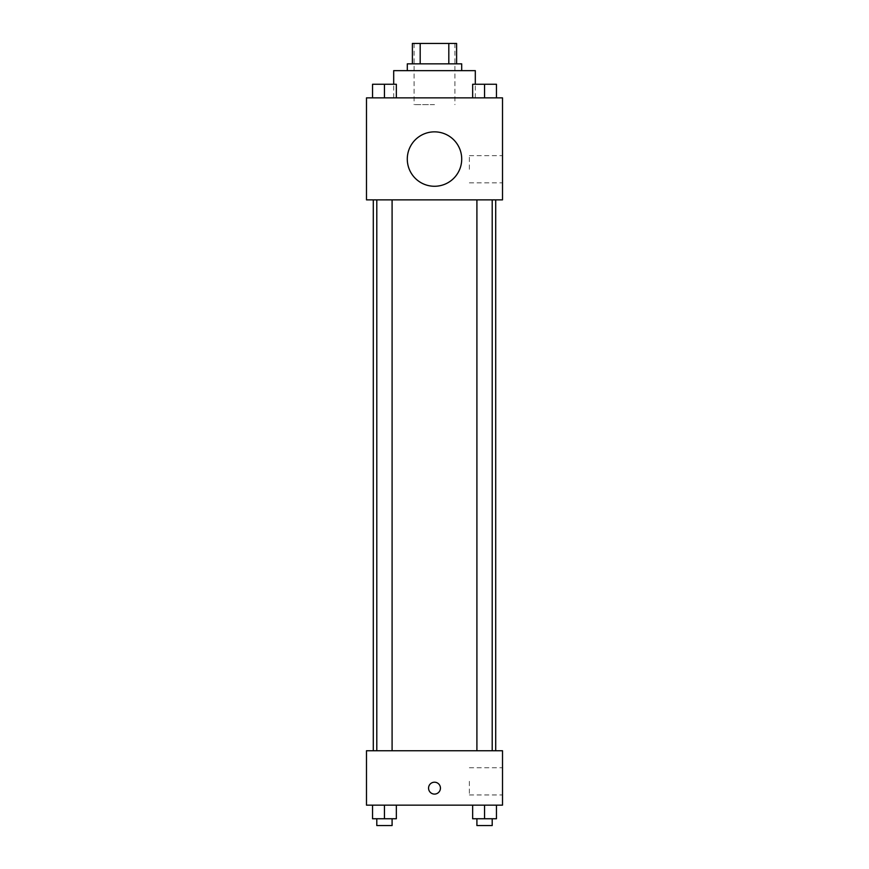 <?xml version="1.0" encoding="UTF-8"?>
<svg xmlns="http://www.w3.org/2000/svg" width="869" height="869" viewBox="0 0 869 869"><rect width="100%" height="100%" fill="white"/><g stroke="black" fill="none" stroke-linecap="round" stroke-linejoin="round"><path stroke-width="0.65" stroke-dasharray="4.34 3.26" d="M434.5 104.66L414.1 104.66L434.5 104.66M434.5 43.45L414.1 43.45L434.5 43.45M448.817 63.85L448.817 43.45L456.605 43.45L456.605 63.85L420.183 63.85L456.605 63.85M448.817 43.45L412.395 43.45M420.183 63.85L412.395 63.85L420.183 63.85L420.183 43.45M461.7 63.85L407.3 63.85M407.3 70.65L461.7 70.65L407.3 70.65M393.69 70.65L475.31 70.65M434.5 97.86L393.69 97.86L434.5 97.86M372.54 97.86L396.351 97.86L372.54 97.86L396.351 97.86L372.54 97.86L396.351 97.86L384.446 97.86L384.446 84.26L372.54 84.26L392.093 84.26L372.54 84.26L372.54 97.86L384.446 97.86L372.54 97.86L372.54 84.26L372.54 97.86L396.351 97.86L384.446 97.86L384.446 84.26L396.351 84.26L376.798 84.26L396.351 84.26L396.351 97.86L396.351 84.26M472.649 97.86L496.46 97.86L472.649 97.86L496.46 97.86L472.649 97.86L496.46 97.86L484.554 97.86L484.554 84.26L472.649 84.26L492.202 84.26L472.649 84.26L472.649 97.86L484.554 97.86L472.649 97.86L472.649 84.26L472.649 97.86L496.46 97.86L484.554 97.86L484.554 84.26L496.46 84.26L476.907 84.26L496.46 84.26L496.46 97.86L496.46 84.26M502.51 97.86L366.49 97.86L366.49 199.87L502.51 199.87L502.51 97.86M366.49 159.06L366.49 165.012L366.501 159.06M434.5 199.87L373.29 199.87L434.5 199.87M484.554 199.87L492.202 199.87L484.554 199.87M384.446 199.87L376.798 199.87L384.446 199.87M502.51 169.27L502.51 155.66L502.51 169.27M434.5 131.86A27.2 27.2 0 0 0 410.939 172.67A27.2 27.2 0 0 0 458.061 172.67A27.2 27.2 0 0 0 434.5 131.86A27.2 27.2 0 0 0 410.939 172.67A27.2 27.2 0 0 0 458.061 172.67A27.2 27.2 0 0 0 434.5 131.86M434.5 186.27A27.2 27.2 0 0 1 410.939 145.46A27.2 27.2 0 0 1 458.061 145.46A27.2 27.2 0 0 1 434.5 186.27M469.379 169.27L469.379 155.66L469.379 169.27M434.5 750.74L373.29 750.74L434.5 750.74M484.554 750.74L492.202 750.74L484.554 750.74M384.446 750.74L376.798 750.74L384.446 750.74M502.51 750.74L366.49 750.74L366.49 805.15L502.51 805.15L502.51 750.74M366.49 788.15L366.49 782.198L366.501 788.15M496.46 818.75L484.554 818.75L496.46 818.75L496.46 805.15L472.649 805.15L496.46 805.15L472.649 805.15L496.46 805.15L472.649 805.15L496.46 805.15L472.649 805.15L496.46 805.15L496.46 818.75L472.649 818.75L472.649 805.15L472.649 818.75L492.202 818.75L484.554 818.75L484.554 805.15L484.554 818.75L472.649 818.75L472.649 805.15M396.351 818.75L384.446 818.75L396.351 818.75L396.351 805.15L372.54 805.15L396.351 805.15L372.54 805.15L396.351 805.15L372.54 805.15L396.351 805.15L372.54 805.15L396.351 805.15L396.351 818.75L372.54 818.75L372.54 805.15L372.54 818.75L392.093 818.75L384.446 818.75L384.446 805.15L384.446 818.75L372.54 818.75L372.54 805.15M502.51 781.34L502.51 794.95L502.51 781.34M434.5 782.198A5.953 5.953 0 0 0 429.351 791.116A5.953 5.953 0 0 0 439.649 791.116A5.953 5.953 0 0 0 434.5 782.198A5.953 5.953 0 0 0 429.351 791.116A5.953 5.953 0 0 0 439.649 791.116A5.953 5.953 0 0 0 434.5 782.198M434.5 794.092A5.953 5.953 0 0 1 429.351 785.174A5.953 5.953 0 0 1 439.649 785.174A5.953 5.953 0 0 1 434.5 794.092M469.379 781.34L469.379 794.95L469.379 781.34M476.907 818.75L476.907 825.55L492.202 825.55L476.907 825.55L492.202 825.55L492.202 818.75L476.907 818.75L492.202 818.75M484.554 818.75L484.554 805.15M376.798 818.75L376.798 825.55L392.093 825.55L376.798 825.55L392.093 825.55L392.093 818.75L376.798 818.75L392.093 818.75M384.446 818.75L384.446 805.15M476.907 84.26L492.202 84.26M484.554 97.86L484.554 84.26M376.798 84.26L392.093 84.26M384.446 97.86L384.446 84.26M414.1 43.45L414.1 104.66M454.9 43.45L454.9 104.66M475.31 97.86L475.31 84.26M393.69 97.86L393.69 84.26M469.379 182.87L502.51 182.87M469.379 155.66L502.51 155.66M392.093 750.74L392.093 199.87M376.798 750.74L376.798 199.87M492.202 750.74L492.202 199.87M476.907 750.74L476.907 199.87M469.379 794.95L502.51 794.95M469.379 767.74L502.51 767.74"/><path stroke-width="1.3" d="M420.183 63.85L420.183 43.45L412.395 43.45L412.395 63.85L412.395 43.45M420.183 43.45L456.605 43.45L456.605 63.85M448.817 63.85L448.817 43.45M407.3 70.65L407.3 63.85L461.7 63.85L461.7 70.65M475.31 84.26L475.31 70.65L393.69 70.65L393.69 84.26M366.49 97.86L502.51 97.86L502.51 199.87L366.49 199.87L366.49 97.86M434.5 186.27A27.2 27.2 0 0 1 410.939 145.46A27.2 27.2 0 0 1 458.061 145.46A27.2 27.2 0 0 1 434.5 186.27M366.49 750.74L502.51 750.74L502.51 805.15L366.49 805.15L366.49 750.74M434.5 794.092A5.953 5.953 0 0 1 429.351 785.174A5.953 5.953 0 0 1 439.649 785.174A5.953 5.953 0 0 1 434.5 794.092M472.649 805.15L472.649 818.75L496.46 818.75L496.46 805.15L496.46 818.75M484.554 818.75L484.554 805.15M492.202 818.75L492.202 825.55L476.907 825.55L476.907 818.75M372.54 805.15L372.54 818.75L396.351 818.75L396.351 805.15L396.351 818.75M384.446 818.75L384.446 805.15M392.093 818.75L392.093 825.55L376.798 825.55L376.798 818.75M472.649 97.86L472.649 84.26L496.46 84.26L496.46 97.86L496.46 84.26M484.554 97.86L484.554 84.26M492.202 84.26L476.907 84.26M372.54 97.86L372.54 84.26L396.351 84.26L396.351 97.86L396.351 84.26M384.446 97.86L384.446 84.26M392.093 84.26L376.798 84.26M495.71 750.74L495.71 199.87M373.29 750.74L373.29 199.87M476.907 199.87L476.907 750.74M492.202 199.87L492.202 750.74M392.093 750.74L392.093 199.87M376.798 750.74L376.798 199.87"/></g></svg>

